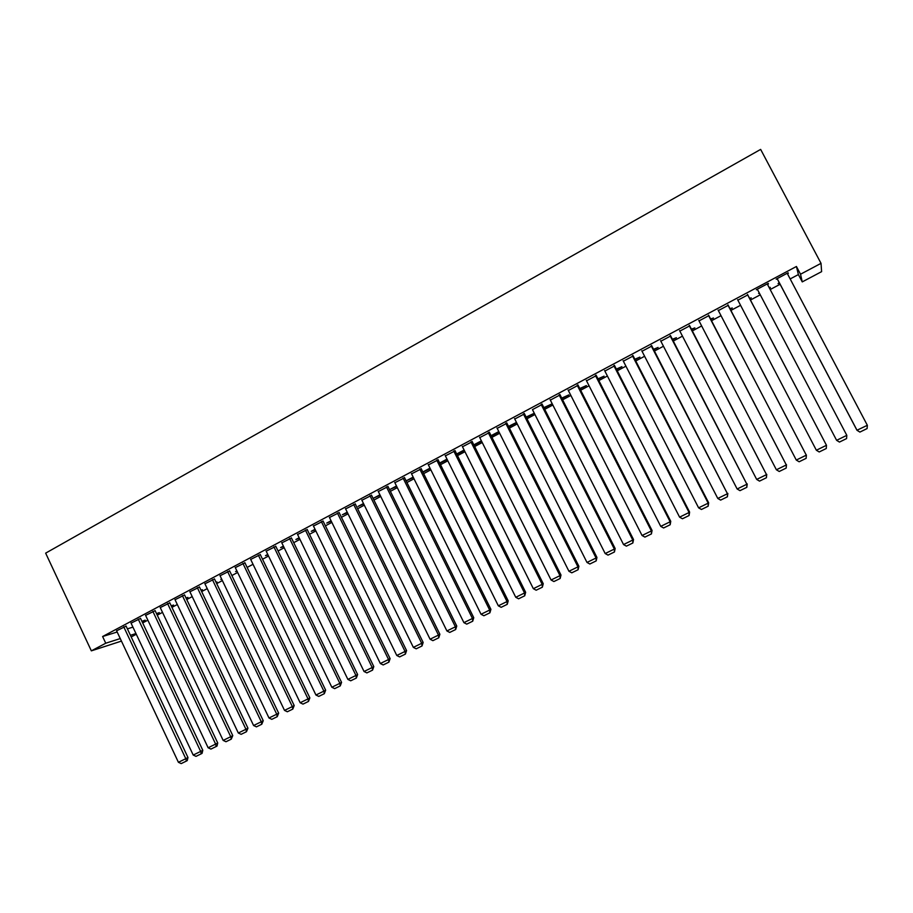 <?xml version="1.0" encoding="UTF-8"?>
<svg xmlns="http://www.w3.org/2000/svg" width="913" height="913" viewBox="0 0 913 913"><rect width="100%" height="100%" fill="white"/><g stroke="black" fill="none" stroke-linecap="round" stroke-linejoin="round"><path stroke-width="1.37" d="M142.679 622.917L147.849 620.167M157.253 615.168L162.525 612.372M171.941 607.373L177.305 604.52M186.743 599.51L192.209 596.6M201.659 591.578L207.24 588.623M216.701 583.59L222.373 580.577M231.856 575.544L237.642 572.462M247.138 567.418L253.027 564.291M262.545 559.235L268.536 556.051M278.066 550.996L284.183 547.743M293.724 542.676L299.943 539.366M309.496 534.288L315.841 530.921M325.405 525.842L331.864 522.407M341.451 517.317L348.013 513.825M357.622 508.724L364.31 505.174M373.919 500.062L380.732 496.444M390.365 491.331L397.292 487.645M406.936 482.521L414 478.777M423.655 473.642L430.845 469.83M440.511 464.694L447.827 460.803M457.516 455.655L464.957 451.707M474.657 446.548L482.235 442.531M491.947 437.361L499.651 433.276M509.386 428.106L517.226 423.94M526.972 418.759L534.95 414.513M544.707 409.332L552.833 405.018M562.602 399.826L570.865 395.443M580.657 390.239L589.056 385.777M598.86 380.561L607.407 376.019M617.222 370.804L625.93 366.181M635.756 360.966L644.612 356.264M654.45 351.037L663.454 346.255M673.303 341.017L682.468 336.144M692.339 330.905L701.652 325.952M711.535 320.714L721.008 315.67M730.902 310.42L740.546 305.296M750.452 300.035L760.255 294.819M770.184 289.547L780.101 284.274M790.167 278.933L798.384 274.573L802.253 281.889L800.53 274.231L821.027 263.343L760.643 149.401L45.65 553.141L91.346 650.855L105.748 643.22L120.265 638.564M136.288 634.261L131.21 636.943M821.027 263.343L821.609 271.652L802.253 281.889M156.705 614.004L159.307 612.623L156.511 613.604M140.556 618.421L131.05 623.134M186.184 598.335L187.918 597.41L186.012 597.969M169.795 602.842L160.254 607.579M216.13 582.414L216.974 581.969L216.05 582.22M199.491 587.025L189.915 591.784M237.015 571.161L235.588 571.549L236.878 570.865M229.654 570.945L220.056 575.738M267.966 554.853L265.5 555.64L267.76 554.442M260.308 554.613L250.687 559.429M299.361 538.168L295.892 539.48L299.156 537.746M291.464 538.019L281.82 542.858M331.271 521.197L326.751 523.069L331.065 520.775M323.122 521.152L313.456 526.025M363.705 503.953L358.113 506.395L363.5 503.531M355.305 504.01L345.616 508.918M396.687 486.424L389.988 489.448L396.482 485.99M388.025 486.583L378.302 491.525M430.228 468.597L422.913 472.135M430.012 468.164L422.833 471.975M421.281 468.86L411.558 473.836M464.329 450.463L456.888 454.412M464.112 450.029L456.671 453.978M455.108 450.839L445.361 455.872M499.023 432.02L491.32 436.117M498.806 431.575L491.103 435.672M489.516 432.511L479.759 437.601M526.333 417.492L534.173 413.327L526.116 417.058M524.507 413.863L514.749 419.021M561.963 398.559L568.833 394.907L561.735 398.114M560.103 394.895L550.345 400.099M598.209 379.283L604.075 376.167L597.981 378.838M596.326 375.597L586.534 380.824M635.094 359.676L639.922 357.109L634.866 359.22M633.188 355.967L623.362 361.194M672.63 339.716L676.396 337.719L672.402 339.259M670.701 335.973L660.852 341.222M710.85 319.402L713.498 317.998L710.611 318.945M708.887 315.636L699.016 320.885M749.756 298.711L751.251 297.923L749.516 298.254M747.77 294.922L737.875 300.183M779.405 282.95L778.07 283.658L779.166 282.482M788.102 272.793L776.187 279.15L777.397 279.138M788.364 273.295L787.451 273.774M798.384 274.573L796.433 266.482L102.61 636.521L117.184 632.013M127.398 628.852L132.933 627.14M768.21 283.395L756.329 289.729L757.573 289.695M768.472 283.886L767.491 284.411M770.127 287.287L769.248 287.766M770.378 287.755L769.488 288.223M759.57 293.495L758.6 293.415L759.319 293.039M728.243 305.319L718.36 310.591M730.217 309.108L732.283 308.001L729.978 308.64M689.714 325.85L679.854 331.099M691.655 329.604L694.861 327.904L691.415 329.148M651.859 346.016L642.033 351.254M653.776 349.736L658.079 347.454L653.548 349.291M614.677 365.828L604.874 371.055M616.572 369.525L621.924 366.672L616.343 369.069M578.134 385.297L568.354 390.502M580.006 388.961L586.386 385.571L579.778 388.516M542.231 404.425L532.473 409.617M544.068 408.065L551.429 404.151L543.851 407.62M506.932 423.233L497.186 428.345M516.473 422.445L508.53 426.405M516.587 422.673L508.758 426.839M472.238 441.709L462.492 446.765M481.608 441.276L474.03 445.304M481.379 440.842L473.813 444.871M438.126 459.89L428.391 464.888M447.21 459.559L439.849 463.359M446.993 459.125L439.678 463.017M404.585 477.761L394.861 482.715M413.384 477.545L406.125 480.866L413.178 477.111M371.591 495.325L361.89 500.256M380.128 495.223L373.988 497.95L379.922 494.8M339.145 512.615L329.467 517.5M347.419 512.615L342.375 514.761L347.214 512.193M307.225 529.62L297.57 534.482M315.247 529.723L311.265 531.309L315.042 529.3M275.829 546.351L266.185 551.178M283.601 546.545L280.633 547.595L283.395 546.122M244.924 562.819L235.314 567.612M214.509 579.013L204.934 583.784M221.699 579.162L220.809 579.413L221.619 578.979M184.586 594.968L175.022 599.715M201.1 590.403L202.389 589.718L200.963 590.129M155.119 610.66L145.589 615.385M171.382 606.198L173.561 605.045L171.188 605.798M126.108 626.113L116.613 630.815M142.131 621.753L145.167 620.144L141.937 621.354M130.445 635.311L135.957 633.542M91.346 650.855L121.452 641.097M102.61 636.521L105.748 643.22M796.433 266.482L800.53 274.231M541.147 404.402L614.346 549.055L615.157 548.542L614.438 551.988L608.024 555.115L605.182 553.54L532.462 409.629M787.189 273.284L867.35 425.298L856.953 430.251L777.134 278.636M777.18 278.613L857.056 430.331L859.898 432.089L867.099 428.562L867.35 425.298M767.228 283.92L846.808 435.341L836.616 440.328L757.311 289.204M846.808 435.341L846.591 438.582L839.458 442.075L836.616 440.328M747.439 294.465L826.459 445.293L747.519 294.431M737.624 299.704L816.359 450.246L826.459 445.293L826.265 448.511L819.201 451.969L816.359 450.246M826.482 445.167L826.265 448.511M727.844 304.908L806.293 455.165L727.992 304.828M718.109 310.1L796.284 460.061L806.293 455.165L806.133 458.349L799.126 461.773L796.284 460.061M806.396 454.994L806.133 458.349M708.42 315.259L786.31 464.934L708.636 315.145M698.765 320.406L776.392 469.784L786.31 464.934L786.173 468.095L779.234 471.485L776.392 469.784M786.492 464.728L786.173 468.095M689.167 325.519L766.509 474.623L689.463 325.359M679.603 330.62L756.683 479.428L766.509 474.623L766.406 477.75L759.525 481.117L756.683 479.428M766.76 474.372L766.406 477.75M670.085 335.687L746.891 484.221L670.45 335.493M660.613 340.743L737.145 488.991L746.891 484.221L746.811 487.325L739.987 490.658L737.145 488.991M747.222 483.936L746.811 487.325M651.174 345.765L727.444 493.728L651.608 345.536M641.782 350.775L717.789 498.452L727.444 493.728L727.387 496.809L720.631 500.107L717.789 498.452M727.844 493.408L727.387 496.809M632.435 355.75L708.18 503.154L708.648 502.801L632.937 355.488M623.123 360.715L698.605 507.845L708.18 503.154L708.146 506.213L701.446 509.477L698.605 507.845M708.648 502.801L708.146 506.213M613.856 365.656L689.075 512.501L689.612 512.113L614.426 365.348M604.623 370.575L679.592 517.146L689.075 512.501L689.064 515.525L682.433 518.767L679.592 517.146M689.612 512.113L689.064 515.525M595.436 375.471L670.142 521.768L670.758 521.346L596.086 375.129M586.294 380.344L660.738 526.367L670.142 521.768L670.165 524.758L663.58 527.976L660.738 526.367M670.758 521.346L670.165 524.758M577.187 385.195L651.38 530.944L652.065 530.487L577.895 384.818M568.114 390.034L642.056 535.497L651.38 530.944L651.426 533.922L644.898 537.106L642.056 535.497M652.065 530.487L651.426 533.922M559.087 394.838L632.777 540.04L633.531 539.549L559.863 394.427M550.105 399.632L623.545 544.559L632.777 540.04L632.846 542.995L626.386 546.145L623.545 544.559M633.531 539.549L632.846 542.995M615.157 548.542L541.991 403.957M605.182 553.54L614.346 549.055L614.438 551.988M523.366 413.874L596.063 558.003L596.942 557.455L524.267 413.406M514.533 418.588L586.991 562.442L596.063 558.003L596.178 560.902L589.832 564.006L586.991 562.442M596.942 557.455L596.178 560.902M505.734 423.267L577.952 566.859L578.888 566.277L506.715 422.799M496.98 427.935L568.947 571.264L577.952 566.859L578.089 569.735L571.789 572.816L568.947 571.264M578.888 566.277L578.089 569.735M488.25 432.591L559.989 575.647L560.993 575.042L489.311 432.111M479.565 437.213L551.064 580.006L559.989 575.647L560.148 578.5L553.906 581.547L551.064 580.006M560.993 575.042L560.148 578.5M470.925 441.824L542.185 584.354L543.246 583.715L472.055 441.344M462.309 446.411L533.34 588.68L542.185 584.354L542.356 587.185L536.171 590.209L533.34 588.68M543.246 583.715L542.356 587.185M453.738 450.988L524.53 592.994L525.648 592.32L454.936 450.486M445.202 455.53L515.754 597.285L524.53 592.994L524.724 595.801L518.595 598.802L515.754 597.285M525.648 592.32L524.724 595.801M436.699 460.061L507.023 601.553L508.21 600.857L437.966 459.559M428.231 464.58L498.327 605.81L507.023 601.553L507.24 604.338L501.157 607.316L498.327 605.81M508.21 600.857L507.24 604.338M419.797 469.065L489.665 610.044L490.909 609.325L421.133 468.552M411.409 473.539L481.048 614.266L489.665 610.044L489.904 612.806L483.879 615.75L481.048 614.266M490.909 609.325L489.904 612.806M403.044 478.001L472.455 618.466L473.756 617.713L404.436 477.465M394.724 482.429L463.907 622.643L472.455 618.466L472.717 621.205L466.737 624.127L463.907 622.643M473.756 617.713L472.717 621.205M386.427 486.846L455.393 626.809L456.751 626.033L387.888 486.298M378.176 491.251L446.914 630.963L455.393 626.809L455.678 629.525L449.744 632.424L446.914 630.963M456.751 626.033L455.678 629.525M369.948 495.633L438.468 635.094L439.883 634.284L371.465 495.063M361.765 499.993L430.069 639.203L438.468 635.094L438.776 637.788L432.888 640.664L430.069 639.203M439.883 634.284L438.776 637.788M353.616 504.341L421.692 643.3L423.153 642.467L355.18 503.759M345.491 508.667L413.349 647.374L421.692 643.3L422.011 645.97L416.18 648.823L413.349 647.374M423.153 642.467L422.011 645.97M337.399 512.98L405.052 651.437L406.57 650.581L339.031 512.376M329.353 517.272L396.778 655.477L405.052 651.437L405.395 654.096L399.609 656.915L396.778 655.477M406.57 650.581L405.395 654.096M321.33 521.54L388.55 659.506L390.113 658.627L323.008 520.924M313.342 525.797L380.344 663.523L388.55 659.506L388.904 662.142L383.175 664.949L380.344 663.523M390.113 658.627L388.904 662.142M305.387 530.042L372.184 667.517L373.805 666.604L307.122 529.403M297.467 534.265L364.047 671.5L372.184 667.517L372.561 670.131L366.866 672.904L364.047 671.5M373.805 666.604L372.561 670.131M289.569 538.465L355.944 675.46L357.622 674.524L291.361 537.814M281.718 542.653L347.876 679.398L355.944 675.46L356.344 678.051L350.706 680.801L347.876 679.398M357.622 674.524L356.344 678.051M273.889 546.83L339.853 683.335L341.565 682.376L275.726 546.157M266.094 550.984L331.841 687.249L339.853 683.335L340.264 685.903L334.66 688.642L331.841 687.249M341.565 682.376L340.264 685.903M258.333 555.115L323.875 691.141L325.656 690.171L260.216 554.419M250.596 559.235L315.944 695.021L323.875 691.141L324.309 693.697L318.763 696.414L315.944 695.021M325.656 690.171L324.309 693.697M242.892 563.344L308.035 698.89L309.861 697.897L244.832 562.625M235.223 567.43L300.172 702.748L308.035 698.89L308.491 701.424L302.979 704.117L300.172 702.748M309.861 697.897L308.491 701.424M227.588 571.504L292.331 706.582L294.191 705.555L229.574 570.773M219.976 575.555L284.514 710.394L292.331 706.582L292.799 709.093L287.333 711.763L284.514 710.394M294.191 705.555L292.799 709.093M212.398 579.595L276.742 714.206L278.659 713.156L214.429 578.842M204.843 583.612L268.993 717.995L276.742 714.206L277.221 716.694L271.8 719.341L268.993 717.995M278.659 713.156L277.221 716.694M197.334 587.63L261.278 721.761L263.241 720.699L199.411 586.854M189.836 591.613L253.597 725.527L261.278 721.761L261.78 724.237L256.405 726.862L253.597 725.527M263.241 720.699L261.78 724.237M182.383 595.596L245.939 729.27L247.948 728.175L184.506 594.808M174.954 599.556L238.316 733.002L245.939 729.27L246.464 731.724L241.123 734.326L238.316 733.002M247.948 728.175L246.464 731.724M167.547 603.493L230.727 736.711L232.769 735.604L169.715 602.683M160.174 607.419L223.16 740.409L230.727 736.711L231.263 739.153L225.968 741.733L223.16 740.409M232.769 735.604L231.263 739.153M152.836 611.333L215.628 744.095L217.728 742.965L155.05 610.512M145.521 615.236L208.13 747.77L215.628 744.095L216.176 746.514L210.926 749.082L208.13 747.77M217.728 742.965L217.02 746.058L216.176 746.514M138.24 619.117L200.655 751.422L202.789 750.269L140.488 618.272M130.981 622.986L193.214 755.062L200.655 751.422L201.214 753.818L196.01 756.363L193.214 755.062M202.789 750.269L202.07 753.362L201.214 753.818M123.746 626.832L185.796 758.692L187.975 757.516L126.04 625.976M116.544 630.678L178.412 762.298L185.796 758.692L186.378 761.077L181.208 763.599L178.412 762.298M187.975 757.516L187.245 760.597L186.378 761.077"/></g></svg>
